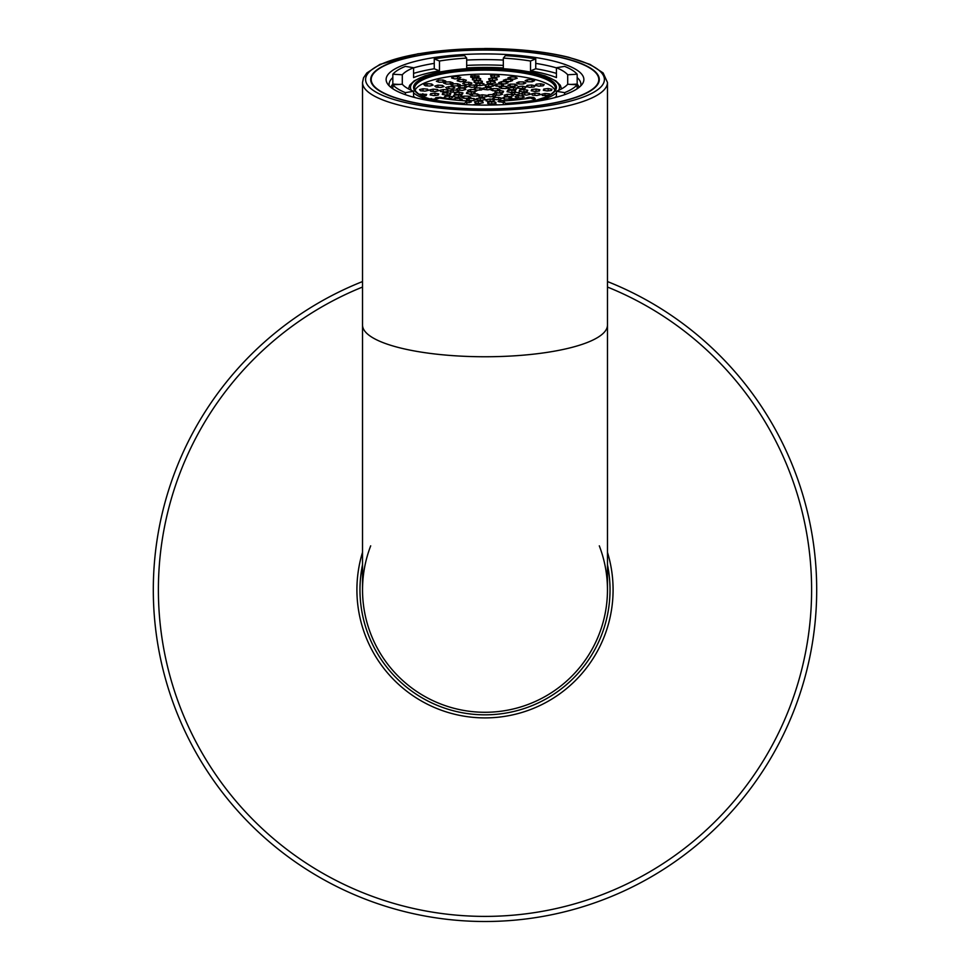 <?xml version="1.0" encoding="UTF-8"?>
<svg xmlns="http://www.w3.org/2000/svg" width="970" height="970" viewBox="0 0 970 970"><rect width="100%" height="100%" fill="white"/><g stroke="black" fill="none" stroke-linecap="round" stroke-linejoin="round"><path stroke-width="1.45" d="M485 49.931A114.302 29.585 0 0 0 370.698 79.516A114.302 29.585 0 0 0 485 109.089A114.302 29.585 0 0 0 599.302 79.516A114.302 29.585 0 0 0 485 49.931M607.475 589.808A122.475 122.475 0 0 1 485 712.283A122.475 122.475 0 0 1 362.525 589.808L362.525 325.047A122.475 31.695 180 0 0 485 356.754A122.475 31.695 180 0 0 607.475 325.047L607.475 589.808A122.475 122.475 0 0 1 485 712.283A122.475 122.475 0 0 0 599.302 545.843M503.321 60.067A95.933 24.832 0 0 0 485 59.606A95.933 24.832 0 0 0 466.679 60.067M434.257 63.365A95.933 24.832 0 0 0 413.572 67.864M392.826 77.551A95.933 24.832 0 0 0 389.067 84.438A95.933 24.832 0 0 0 389.225 85.869M485 53.92A98.879 25.596 0 0 0 387.309 83.468A98.879 25.596 0 0 0 485 105.1A98.879 25.596 0 0 0 582.691 83.468A98.879 25.596 0 0 0 485 53.92M580.775 85.869A95.933 24.832 0 0 0 580.933 84.438A95.933 24.832 0 0 0 577.174 77.551M556.428 67.864A95.933 24.832 0 0 0 535.743 63.365M485 50.052A113.793 29.452 0 0 0 371.207 79.516A113.793 29.452 0 0 0 485 108.967A113.793 29.452 180 0 0 598.793 79.516A113.793 29.452 180 0 0 485 50.052M607.475 552.306A128.088 128.088 0 0 1 485 717.897A128.088 128.088 0 0 1 362.525 552.306M607.475 281.555A331.691 331.691 0 0 1 485 921.5A331.691 331.691 0 0 1 362.525 281.555A331.691 331.691 0 0 0 485 921.5M607.475 564.673A125.021 125.021 0 0 1 485 714.829A125.021 125.021 0 0 1 362.525 564.673M485 712.283A122.475 122.475 0 0 1 370.698 545.843M531.73 89.531L531.233 90.756L535.052 91.471L539.356 90.974L539.853 89.761L536.034 89.046L531.73 89.531L531.73 90.84M536.034 89.046L536.034 91.35M554.961 90.246A70.422 18.224 0 0 0 485 74.096A70.422 18.224 0 0 0 415.039 90.246M492.845 90.743L497.561 90.743L499.926 89.689L497.561 88.622L492.845 88.622L490.493 89.689L492.845 90.743L492.845 88.622M487.752 89.846L491.56 89.131L491.075 87.918L486.77 87.421L482.951 88.137L483.448 89.349L487.752 89.846M481.605 89.907L483.06 88.743L479.907 87.833L475.288 88.088L473.833 89.252L476.985 90.161L481.605 89.907M476.755 90.889L475.3 89.725L470.68 89.47L467.528 90.38L468.983 91.532L473.603 91.786L476.755 90.889M475.045 92.417L471.238 91.701L466.934 92.198L466.437 93.411L470.256 94.126L474.56 93.629L475.045 92.417M477.155 93.908L472.438 93.908L470.074 94.963L472.438 96.018L477.155 96.018L479.507 94.963L477.155 93.908L477.155 96.018M482.248 94.805L478.44 95.521L478.925 96.733L483.23 97.23L487.049 96.515L486.552 95.302L482.248 94.805L482.248 97.109M488.395 94.745L486.94 95.909L490.092 96.818L494.712 96.563L496.167 95.4L493.015 94.49L488.395 94.745L488.395 96.321M493.245 93.763L494.7 94.927L499.32 95.181L502.472 94.272L501.017 93.12L496.397 92.865L493.245 93.763M494.955 92.235L498.762 92.95L503.066 92.453L503.563 91.241L499.744 90.525L495.44 91.022L494.955 92.235M501.514 88.5L506.219 88.5L508.583 87.445L506.219 86.391L501.514 86.391L499.15 87.445L501.514 88.5L501.514 86.391M489.668 86.718L493.475 86.003L492.99 84.79L488.686 84.293L484.867 85.008L485.364 86.221L489.668 86.718M476.04 87.082L477.495 85.918L474.342 85.008L469.735 85.263L468.28 86.427L471.432 87.336L476.04 87.082M465.842 89.446L464.387 88.282L459.768 88.027L456.615 88.937L458.07 90.101L462.69 90.355L465.842 89.446M462.957 92.914L459.137 92.186L454.833 92.683L454.336 93.896L458.155 94.624L462.46 94.126L462.957 92.914M468.486 96.151L463.781 96.151L461.417 97.206L463.781 98.261L468.486 98.261L470.85 97.206L468.486 96.151L468.486 98.261M480.332 97.934L476.525 98.649L477.01 99.861L481.314 100.359L485.133 99.643L484.636 98.431L480.332 97.934L480.332 100.249M493.96 97.57L492.505 98.734L495.658 99.643L500.265 99.389L501.72 98.225L498.568 97.315L493.96 97.57L493.96 99.146M504.157 95.205L505.612 96.37L510.232 96.624L513.385 95.715L511.93 94.551L507.31 94.296L504.157 95.205M507.043 91.738L510.863 92.453L515.167 91.968L515.664 90.743L511.845 90.028L507.54 90.525L507.043 91.738M510.171 86.257L514.888 86.257L517.24 85.202L514.888 84.147L510.171 84.147L507.807 85.202L510.171 86.257L510.171 84.147M491.584 83.59L495.391 82.874L494.906 81.662L490.602 81.165L486.782 81.88L487.279 83.093L491.584 83.59M470.486 84.257L471.941 83.093L468.789 82.183L464.169 82.438L462.714 83.602L465.867 84.511L470.486 84.257M454.93 88.003L453.475 86.839L448.855 86.597L445.703 87.494L447.158 88.658L451.777 88.913L454.93 88.003M450.856 93.411L447.049 92.683L442.732 93.181L442.247 94.393L446.054 95.121L450.371 94.624L450.856 93.411M459.95 100.456L462.193 99.449L459.828 98.394L455.112 98.394L452.76 99.449L453.73 99.886M478.416 101.062L474.609 101.777L475.094 102.99L479.398 103.487L483.218 102.772L482.72 101.559L478.416 101.062L478.416 103.378M506.195 100.734L499.514 100.395L498.059 101.559L503.321 102.347M515.07 96.648L516.525 97.8L521.145 98.055L524.297 97.158L522.842 95.994L518.222 95.739L515.07 96.648M519.144 91.241L522.951 91.968L527.268 91.471L527.753 90.258L523.945 89.531L519.629 90.028L519.144 91.241M518.829 84.014L523.545 84.014L525.898 82.959L523.545 81.904L518.829 81.904L516.476 82.959L518.829 84.014L518.829 81.904M493.5 80.461L497.307 79.734L496.822 78.522L492.517 78.024L488.698 78.752L489.195 79.964L493.5 80.461M464.921 81.431L466.376 80.267L463.224 79.358L458.616 79.613L457.161 80.777L460.313 81.686L464.921 81.431M444.017 86.56L442.562 85.408L437.943 85.154L434.79 86.063L436.245 87.215L440.865 87.47L444.017 86.56M438.767 93.896L434.948 93.181L430.644 93.678L430.146 94.89L433.966 95.606L438.27 95.108L438.767 93.896M480.962 105.075L476.5 104.19L472.729 104.905M533.33 99.134L535.21 98.588L533.755 97.436L529.135 97.182L525.982 98.079L526.637 98.6M527.486 81.771L532.203 81.771L534.555 80.716L532.203 79.661L527.486 79.661L525.134 80.716L527.486 81.771L527.486 79.661M495.415 77.321L499.223 76.606L498.738 75.393L494.433 74.896L490.614 75.611L491.111 76.824L495.415 77.321M459.356 78.606L460.823 77.442L457.658 76.545L453.051 76.788L451.596 77.952L454.748 78.861L459.356 78.606M433.105 85.13L431.65 83.966L427.03 83.711L423.878 84.62L425.333 85.784L429.952 86.039L433.105 85.13M422.205 96.066L426.169 95.606L426.667 94.393L418.846 94.138M541.308 98.685L537.368 99.898M543.333 90.258L547.153 90.974L551.457 90.477L551.942 89.264L548.135 88.549L543.83 89.046L543.333 90.258M483.981 85.008L483.981 83.796L479.895 83.177L475.809 83.796L475.809 85.008L479.895 85.627L483.981 85.008L483.981 83.796M467.564 86.56L464.788 85.578L460.107 85.7L458.192 86.815L460.956 87.809L465.649 87.676L467.564 86.56M457.804 90.319L453.329 89.943L449.825 90.756L450.795 91.944L455.282 92.332L458.786 91.507L457.804 90.319L457.804 91.738M458.434 94.842L453.96 95.218L452.978 96.406L456.482 97.218L460.956 96.842L461.938 95.654L458.434 94.842L458.434 97.061M469.213 98.394L466.449 99.389L468.364 100.504L473.045 100.625L475.821 99.643L473.906 98.528L469.213 98.394L469.213 100.528M486.018 99.643L486.018 100.856L490.105 101.474L494.191 100.856L494.191 99.643L490.105 99.025L486.018 99.643L486.018 100.856M502.436 98.091L505.212 99.073L509.893 98.952L511.808 97.837L509.044 96.842L504.351 96.976L502.436 98.091M512.196 94.332L516.67 94.708L520.175 93.896L519.205 92.708L514.718 92.32L511.214 93.144L512.196 94.332M511.566 89.81L516.04 89.434L517.022 88.246L513.518 87.421L509.044 87.809L508.062 88.998L511.566 89.81M500.787 86.257L503.551 85.263L501.635 84.147L496.955 84.026L494.179 85.008L496.094 86.124L500.787 86.257M482.296 82.401L482.296 81.189L478.222 80.571L474.136 81.189L474.136 82.401L478.222 83.02L482.296 82.401L482.296 81.189M460.289 84.705L457.513 83.723L452.832 83.856L450.917 84.96L453.681 85.954L458.373 85.821L460.289 84.705M447.716 89.919L443.229 89.543L439.725 90.368L440.707 91.556L445.194 91.932L448.698 91.119L447.716 89.919L447.716 91.35M449.377 96.054L444.903 96.43L443.92 97.63L447.425 98.443L451.911 98.067L452.881 96.867L449.377 96.054L449.377 98.273M466.679 102.941L471.262 102.008L469.347 100.892L464.582 100.783M487.704 102.25L487.704 103.463L491.778 104.081L495.864 103.463L495.864 102.25L491.778 101.632L487.704 102.25L487.704 103.463M518.865 99.607L516.319 98.698L511.626 98.831L509.711 99.946L510.947 100.383M522.284 94.733L526.771 95.108L530.275 94.284L529.293 93.096L524.806 92.72L521.302 93.532L522.284 94.733M520.623 88.597L525.097 88.222L526.079 87.021L522.575 86.209L518.089 86.585L517.119 87.785L520.623 88.597M505.346 83.893L508.11 82.899L506.195 81.783L501.514 81.662L498.738 82.644L500.653 83.759L505.346 83.893M480.623 79.795L480.623 78.582L476.537 77.964L472.463 78.582L472.463 79.795L476.537 80.413L480.623 79.795L480.623 78.582M453.014 82.862L450.238 81.868L445.557 82.001L443.642 83.117L446.406 84.099L451.099 83.978L453.014 82.862M437.615 89.531L433.141 89.155L429.637 89.968L430.619 91.168L435.093 91.544L438.598 90.731L437.615 89.531L437.615 90.95M443.399 98.613L443.823 98.091L440.332 97.279L435.845 97.655L434.863 98.843L436.464 99.219M489.377 104.857L493.463 104.239L493.463 105.002M497.537 104.857L493.463 104.239M532.384 95.121L536.859 95.496L540.363 94.684L539.381 93.484L534.906 93.108L531.402 93.92L532.384 95.121M529.668 87.373L534.155 86.997L535.137 85.809L531.633 84.996L527.146 85.372L526.176 86.56L529.668 87.373M509.905 81.528L512.681 80.534L510.753 79.419L506.073 79.297L503.297 80.28L505.212 81.395L509.905 81.528M478.95 77.2L478.95 75.975L470.777 75.975L470.777 77.2L474.863 77.806L478.95 77.2L478.95 75.975M445.739 81.007L442.963 80.013L438.282 80.146L436.367 81.262L439.131 82.244L443.823 82.123L445.739 81.007M423.041 88.767L419.537 89.579L420.519 90.768L425.005 91.144L428.51 90.331L427.527 89.143L423.041 88.767L423.041 90.986M433.978 100.274L434.778 99.304L428.74 98.71M550.196 94.757L549.481 93.884L544.995 93.496L541.49 94.32L542.472 95.509L549.105 95.387M538.726 86.16L543.212 85.784L544.194 84.584L540.69 83.772L536.204 84.147L535.222 85.348L538.726 86.16M514.464 79.164L517.24 78.182L515.325 77.066L510.632 76.933L507.856 77.915L509.771 79.031L514.464 79.164M466.679 104.663L466.679 100.916L464.594 103.366A94.405 24.432 180 0 1 434.257 100.116L439.471 97.994A84.705 21.922 0 0 0 466.679 100.916M413.572 97.206L413.572 91.289L405.387 92.647A94.405 24.432 180 0 1 392.826 84.79L402.295 84.245A84.705 21.922 0 0 0 413.572 91.289M402.295 84.245L402.295 74.775L392.826 74.229A94.405 24.432 180 0 1 405.387 66.372L413.572 67.73A84.705 21.922 0 0 0 402.295 74.775M556.428 97.206L556.428 91.289A84.705 21.922 0 0 0 567.705 84.245L567.705 74.775A84.705 21.922 0 0 0 556.428 67.73L556.428 77.588A84.705 21.922 0 0 0 530.529 70.883L530.529 61.025A84.705 21.922 0 0 0 503.321 58.103L503.321 67.961A84.705 21.922 0 0 0 485 67.439A84.705 21.922 0 0 0 466.679 67.961L466.679 58.103A84.705 21.922 0 0 0 439.471 61.025L439.471 70.883A84.705 21.922 0 0 0 413.572 77.588L413.572 67.73M503.321 100.916A84.705 21.922 0 0 0 530.529 97.994L535.743 100.116A94.405 24.432 0 0 1 505.406 103.366L503.321 100.916L503.321 104.663M503.321 65.402A94.405 24.432 0 0 0 485 64.929A94.405 24.432 0 0 0 466.679 65.402M439.471 61.025L434.257 58.903A94.405 24.432 180 0 1 464.594 55.654L466.679 58.103M567.705 84.245L577.174 84.79A94.405 24.432 0 0 1 564.613 92.647L556.428 91.289M556.428 67.73L564.613 66.372A94.405 24.432 0 0 1 577.174 74.229L567.705 74.775M503.321 58.103L505.406 55.654A94.405 24.432 0 0 1 535.743 58.903L530.529 61.025M535.743 101.474L535.743 100.116M564.613 94.684L564.613 92.647M556.428 73.393A94.405 24.432 0 0 0 535.743 68.761L535.743 58.903M579.09 87.385A94.405 24.432 0 0 0 577.174 84.087L577.174 74.229M577.174 88.779L577.174 84.79M505.406 104.554L505.406 103.366M464.594 104.554L464.594 103.366M434.257 101.474L434.257 100.116M405.387 94.684L405.387 92.647M392.826 88.779L392.826 84.79M398.997 84.438L392.826 84.087A94.405 24.432 0 0 0 390.91 87.385M392.826 84.087L392.826 74.229M439.471 70.883L434.257 68.761A94.405 24.432 0 0 0 413.572 73.393M434.257 68.761L434.257 58.903M577.174 84.087L571.003 84.438M535.743 68.761L530.529 70.883M497.561 88.622L497.561 90.743M486.77 87.421L486.77 89.737M491.075 87.918L491.075 89.228M475.288 88.088L475.288 89.664M479.907 87.833L479.907 89.992M475.3 89.725L475.3 91.301M470.68 89.47L470.68 91.629M471.238 91.701L471.238 94.005M466.934 92.198L466.934 93.496M472.438 93.908L472.438 96.018M486.552 95.302L486.552 96.6M493.015 94.49L493.015 96.648M496.397 92.865L496.397 95.024M501.017 93.12L501.017 94.696M495.44 91.022L495.44 92.332M499.744 90.525L499.744 92.841M506.219 86.391L506.219 88.5M488.686 84.293L488.686 86.609M492.99 84.79L492.99 86.1M469.735 85.263L469.735 86.839M474.342 85.008L474.342 87.179M464.387 88.282L464.387 89.858M459.768 88.027L459.768 90.186M459.137 92.186L459.137 94.502M454.833 92.683L454.833 93.993M463.781 96.151L463.781 98.261M484.636 98.431L484.636 99.74M498.568 97.315L498.568 99.474M507.31 94.296L507.31 96.466M511.93 94.551L511.93 96.127M507.54 90.525L507.54 91.835M511.845 90.028L511.845 92.344M514.888 84.147L514.888 86.257M490.602 81.165L490.602 83.468M494.906 81.662L494.906 82.959M464.169 82.438L464.169 84.026M468.789 82.183L468.789 84.354M453.475 86.839L453.475 88.428M448.855 86.597L448.855 88.755M447.049 92.683L447.049 94.999M442.732 93.181L442.732 94.49M459.828 98.394L459.828 100.444M455.112 98.394L455.112 100.019M482.72 101.559L482.72 102.868M499.514 100.395L499.514 101.971M504.133 100.14L504.133 100.868M518.222 95.739L518.222 97.897M522.842 95.994L522.842 97.57M519.629 90.028L519.629 91.338M523.945 89.531L523.945 91.847M523.545 81.904L523.545 84.014M492.517 78.024L492.517 80.34M496.822 78.522L496.822 79.831M458.616 79.613L458.616 81.201M463.224 79.358L463.224 81.528M442.562 85.408L442.562 86.985M437.943 85.154L437.943 87.312M434.948 93.181L434.948 95.496M430.644 93.678L430.644 94.987M476.5 104.19L476.5 105.002M529.135 97.182L529.135 98.225M533.755 97.436L533.755 99.013M532.203 79.661L532.203 81.771M494.433 74.896L494.433 77.212M498.738 75.393L498.738 76.703M453.051 76.788L453.051 78.376M457.658 76.545L457.658 78.703M431.65 83.966L431.65 85.542M427.03 83.711L427.03 85.869M422.847 93.678L422.847 95.994M543.83 89.046L543.83 90.343M548.135 88.549L548.135 90.853M475.809 83.796L475.809 85.008M479.895 83.177L479.895 85.627M464.788 85.578L464.788 87.7M460.107 85.7L460.107 87.506M453.329 89.943L453.329 92.162M453.96 95.218L453.96 96.636M473.906 98.528L473.906 100.322M490.105 99.025L490.105 101.474M494.191 99.643L494.191 100.856M504.351 96.976L504.351 98.77M509.044 96.842L509.044 98.976M514.718 92.32L514.718 94.551M519.205 92.708L519.205 94.126M509.044 87.809L509.044 89.228M513.518 87.421L513.518 89.652M496.955 84.026L496.955 86.148M501.635 84.147L501.635 85.954M474.136 81.189L474.136 82.401M478.222 80.571L478.222 83.02M457.513 83.723L457.513 85.845M452.832 83.856L452.832 85.651M443.229 89.543L443.229 91.774M444.903 96.43L444.903 97.849M469.347 100.892L469.347 102.687M491.778 101.632L491.778 104.081M495.864 102.25L495.864 103.463M511.626 98.831L511.626 100.322M516.319 98.698L516.319 99.886M524.806 92.72L524.806 94.939M529.293 93.096L529.293 94.514M518.089 86.585L518.089 88.003M522.575 86.209L522.575 88.428M501.514 81.662L501.514 83.784M506.195 81.783L506.195 83.59M472.463 78.582L472.463 79.795M476.537 77.964L476.537 80.413M450.238 81.868L450.238 83.99M445.557 82.001L445.557 83.796M433.141 89.155L433.141 91.374M440.332 97.279L440.332 98.14M435.845 97.655L435.845 99.073M534.906 93.108L534.906 95.327M539.381 93.484L539.381 94.902M527.146 85.372L527.146 86.791M531.633 84.996L531.633 87.215M506.073 79.297L506.073 81.419M510.753 79.419L510.753 81.225M470.777 75.975L470.777 77.2M474.863 75.369L474.863 77.806M442.963 80.013L442.963 82.147M438.282 80.146L438.282 81.941M427.527 89.143L427.527 90.562M431.274 98.491L431.274 99.51M544.995 93.496L544.995 95.727M549.481 93.884L549.481 95.181M536.204 84.147L536.204 85.566M540.69 83.772L540.69 85.99M510.632 76.933L510.632 79.055M515.325 77.066L515.325 78.861M607.475 82.462L603.134 72.944L590.063 64.408L568.723 57.279C545.116 51.531 517.216 48.609 485 48.5L417.937 53.786L379.985 64.372L366.818 72.98L363.495 77.867L362.525 82.462A122.475 31.695 0 0 0 485 114.169A122.475 31.695 0 0 0 607.475 82.462L607.475 325.047M485 48.609A119.407 30.907 0 0 0 365.593 79.516A119.407 30.907 0 0 0 485 110.41A119.407 30.907 0 0 0 604.407 79.516A119.407 30.907 0 0 0 485 48.609M607.475 287.047A326.587 326.587 0 0 1 485 916.395A326.587 326.587 0 0 1 362.525 287.047M434.257 100.346L425.03 97.327L418.64 94.005L415.718 91.338L414.578 88.379A70.422 18.224 180 0 1 485 70.155A70.422 18.224 180 0 1 555.422 88.379L554.27 91.362L551.324 94.029L545.055 97.291L535.743 100.346M434.257 100.407A71.441 18.491 180 0 1 419.052 80.28A71.441 18.491 180 0 1 485 68.906A71.441 18.491 180 0 1 550.948 80.28A71.441 18.491 180 0 1 535.743 100.407M411.377 90.355A74.508 19.279 180 0 1 485 68.118A74.508 19.279 180 0 1 558.623 90.355M556.428 92.877A74.508 19.279 180 0 1 536.204 101.401M433.796 101.401A74.508 19.279 180 0 1 413.572 92.877M556.428 96.491A76.545 19.812 180 0 1 554.355 97.752M415.645 97.752A76.545 19.812 180 0 1 413.572 96.491M362.525 82.462L362.525 325.047M371.207 82.304L371.207 79.516M598.793 82.304L598.793 79.516M408.467 88.913L409.692 85.263L414.202 80.837L425.066 75.757L441.192 71.695L485 68.045L528.808 71.695L544.934 75.757L555.798 80.837L560.308 85.263L561.533 88.913"/></g></svg>
